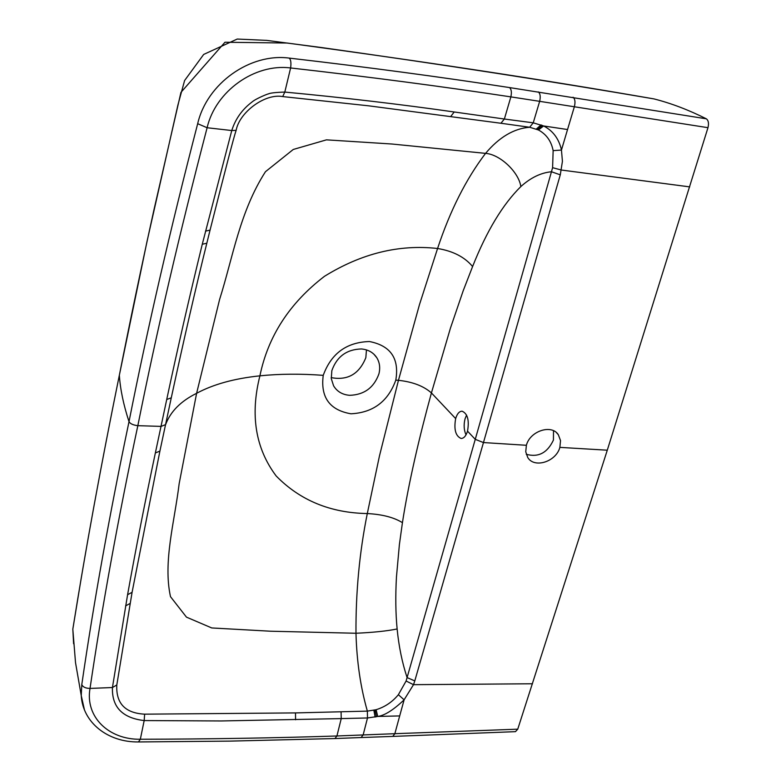 <?xml version="1.0" encoding="UTF-8"?>
<svg xmlns="http://www.w3.org/2000/svg" width="781" height="781" viewBox="0 0 781 781"><rect width="100%" height="100%" fill="white"/><g stroke="black" fill="none" stroke-linecap="round" stroke-linejoin="round"><path stroke-width="1.17" d="M706.356 118.819L509.495 87.57C440.611 76.968 367.207 67.146 289.292 58.106C250.096 52.854 206.897 83.479 197.681 123.691C170.385 229.038 147.492 328.362 129.011 421.672C123.505 404.822 120.284 389.338 119.347 375.231L146.965 241.69L177.892 105.093L184.609 80.521L203.685 54.436L237.219 39.05L266.663 40.378L321.499 47.543C441.851 64.413 552.655 81.527 653.902 98.894L654 98.914C671.113 103.258 688.569 109.896 706.356 118.819C708.455 120.43 708.992 123.388 707.976 127.684L607.286 450.198L559.87 447.376L560.533 440.601L558.347 434.753C551.679 423.937 530.016 430.946 526.384 445.287L483.459 442.563L414.789 680.905L407.096 677.596C402.176 662.708 398.847 646.502 397.129 628.969C395.625 613.349 395.401 596.059 396.445 577.091L399.384 544.65L402.43 522.665C393.985 517.403 382.27 514.367 367.295 513.556C330.431 512.912 300.06 500.387 276.181 475.99C255.455 448.362 250.027 414.975 259.907 375.837C234.368 378.492 213.272 384.32 196.607 393.312C180.762 401.161 170.424 411.597 165.621 424.61L161.071 426.397L137.837 425.674C156.512 332.403 179.601 233.089 207.111 127.742L231.762 130.534L202.269 244.258C189.227 297.698 177.375 349.449 166.724 399.501L155.36 452.951L159.9 451.096L171.273 397.812C183.847 339.618 195.699 288.082 206.819 243.223L210.05 230.131C225.514 168.921 234.212 135.66 236.135 130.359C239.386 112.249 265.062 93.193 282.702 96.58L368.622 105.816L500.933 123.261L504.37 119.024L533.238 122.822L543.605 125.966L567.543 129.529L561.451 150.059L553.143 150.635L552.597 167.681L551.454 171.752C540.862 172.767 530.66 177.697 520.859 186.561C502.769 204.358 486.68 231.02 472.593 266.536C464.705 257.066 453.029 251.043 437.575 248.495C399.101 244.189 361.388 253.464 324.437 276.337C289.556 303.096 268.049 336.26 259.907 375.837C279.578 373.826 300.695 373.66 323.236 375.349C331.203 353.481 346.598 342.205 369.423 341.531C390.656 345.661 399.442 358.528 395.801 380.142C388.108 401.434 373.172 412.651 350.972 413.793C329.641 410.132 320.395 397.314 323.236 375.349M361.447 348.961C346.705 349.341 336.836 356.575 331.837 370.663L331.281 378.619L333.575 385.785C337.031 391.545 342.4 394.727 349.673 395.323C364.19 394.825 373.943 387.669 378.931 373.845C380.396 367.88 379.693 362.521 376.823 357.757C373.396 352.534 368.271 349.605 361.447 348.961M366.455 349.908L365.84 357.669C359.201 374.06 347.643 380.708 331.183 377.613M526.248 454.278C538.314 457.646 547.374 452.912 553.426 440.074L553.504 430.751M455.655 418.587L455.655 418.587C457.158 413.676 459.326 411.226 462.157 411.216C467.624 413.647 469.41 420.285 467.526 431.151C466.003 436.013 463.846 438.444 461.063 438.453C455.577 436.032 453.771 429.404 455.655 418.587L431.424 392.931L450.403 328.245L463.172 290.825L472.593 266.536M402.43 522.665C408.678 482.297 419.709 435.632 431.424 392.931C423.683 386.068 412.7 381.86 398.456 380.318L395.801 380.142M414.789 680.905L413.51 684.673L404.109 699.805L398.378 694.699L406.1 681.012L475.258 439.342L483.459 442.563L560.28 174.837L551.454 171.752L475.258 439.342L467.526 431.151M560.28 174.837L562.427 161.325L561.451 150.059M520.859 186.561C518.721 172.015 499.977 154.345 485.567 153.369C466.072 178.995 450.071 210.704 437.575 248.495L419.504 304.512L398.456 380.318L379.459 455.958L367.295 513.556C359.504 552.167 355.726 592.066 355.98 633.254L270.441 631.214L211.749 627.953L186.464 617.136L170.492 596.664C162.917 561.939 174.436 522.479 179.171 483.605L196.607 393.312L219.607 299.435C232.875 257.574 239.747 211.71 265.442 171.722L293.265 149.464L326.468 139.848L391.916 144.016L485.567 153.369C499.196 137.192 513.898 128.484 529.664 127.254L500.933 123.261M553.143 150.635C551.298 141.195 546.407 134.303 538.451 129.978L529.664 127.254L533.238 122.822L539.661 101.335L707.976 127.684M197.681 123.691L207.111 127.742C215.536 91.104 254.879 63.251 290.62 67.967C368.573 76.811 441.987 86.457 510.872 96.883L504.37 119.024L454.2 111.976C400.536 104.303 344.07 97.664 284.811 92.07C275.498 92.373 269.943 93.017 268.166 93.993C268.928 93.417 256.061 98.445 252.029 101.999C242.159 109.457 235.403 118.966 231.762 130.534L236.135 130.359M654 98.914C544.328 79.818 422.043 61.191 287.154 43.033L224.967 42.242L180.948 92.373L154.023 209.523C141.468 266.536 129.91 321.772 119.347 375.231L119.434 374.782M538.451 129.978L543.605 125.966C552.919 130.691 558.874 138.706 561.48 150.001M289.292 58.106C290.844 59.688 291.293 62.978 290.62 67.967L284.811 92.06L282.702 96.58M399.687 715.923L404.109 699.844C393.36 710.027 384.564 715.562 377.74 716.441L399.687 715.923L394.854 733.691L336.923 735.985C274.443 738.016 208.917 739.099 140.336 739.256C108.823 739.783 84.944 716.86 90.03 688.422C102.135 606.407 118.068 518.828 137.837 425.674C133.219 425.137 130.271 423.8 129.011 421.672C109.457 514.855 93.71 602.493 81.79 684.586L81.244 695.568C82.737 722.65 107.915 742.36 138.432 741.95L140.336 739.256L144.173 720.57C122.363 718.012 111.781 707 112.435 687.534L127.586 594.712C135.953 548.086 145.207 500.826 155.36 452.951M392.823 736.415L515.46 731.66L517.744 729.181L607.286 450.198M559.87 447.376C556.121 461.756 534.282 468.688 527.731 457.481L525.75 451.808L526.384 445.287M398.378 694.699C392.335 701.992 384.906 707 376.1 709.714L367.363 711.12C360.519 687.163 356.732 661.214 355.98 633.254C373.259 632.473 386.976 631.048 397.129 628.969M341.072 711.881L341.238 718.598L367.5 717.973L367.363 711.12L295.472 712.916L144.641 714.166C125.185 713.141 115.91 703.417 116.799 684.986L132.087 592.31L159.9 451.096M334.932 738.553L336.923 735.985L341.238 718.598L221.189 720.961L144.173 720.57L144.641 714.166M84.416 709.753L81.253 695.637M73.599 643.729L72.828 629.095C85.559 549.385 101.061 464.763 119.347 375.231C104.81 446.459 92.031 514.533 81.009 579.424L72.818 629.193L75.513 662.61L81.244 695.549M361.125 737.537L363.175 734.833L367.5 717.973L377.74 716.45L376.1 709.714M392.765 736.415L394.854 733.691L517.744 729.181M81.79 684.586C82.893 687.065 85.637 688.344 90.03 688.422L112.435 687.534L116.799 684.986M466.579 415.082L465.037 418.87C463.592 424.766 463.914 430.097 466.013 434.851M689.691 186.884L561.432 170.043L552.597 167.681M454.2 111.976L450.862 116.33M205.501 231.117L210.05 230.131M202.269 244.258L206.819 243.223M166.724 399.501L171.273 397.812M567.543 129.529L574.386 106.646C575.49 102.028 575.05 98.894 573.049 97.234M542.385 125.39L537.416 129.48M541.126 124.862L536.352 129.021M509.495 87.57C511.379 89.151 511.838 92.256 510.872 96.883L539.661 101.335C540.716 96.678 540.267 93.535 538.294 91.885M532.496 683.765L413.51 684.673L406.1 681.012M295.599 719.76L295.472 712.916M125.595 605.89L130.105 603.449M127.586 594.712L132.087 592.31M376.442 716.782L374.987 710.017M375.124 717.075L373.865 710.29M373.933 354.232L376.823 357.757M558.347 434.753L556.589 432.781M334.903 738.553L230.327 741.11L138.53 741.95M361.076 737.537L335.01 738.553M392.716 736.415L361.193 737.537"/></g></svg>
